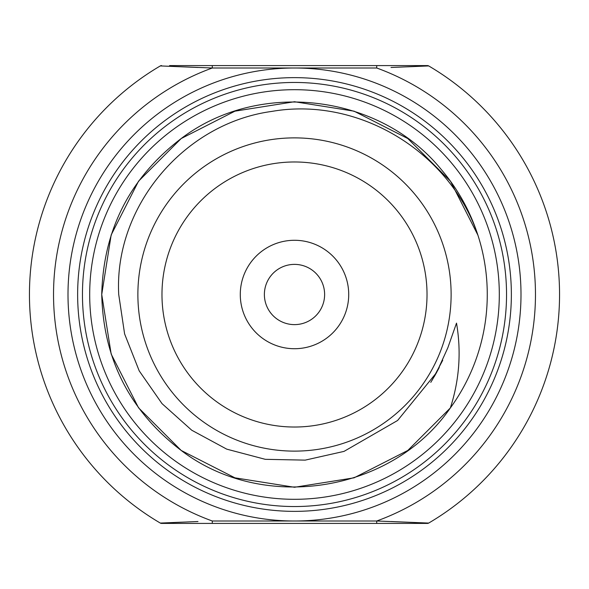 <?xml version="1.0" encoding="UTF-8"?>
<svg xmlns="http://www.w3.org/2000/svg" width="589" height="589" viewBox="0 0 589 589"><rect width="100%" height="100%" fill="white"/><g stroke="black" fill="none" stroke-linecap="round" stroke-linejoin="round"><path stroke-width="0.88" d="M240.283 294.5A54.217 54.217 0 0 1 294.5 240.283A54.217 54.217 0 0 1 348.717 294.5A54.217 54.217 0 0 1 294.5 348.717A54.217 54.217 0 0 1 240.283 294.5M324.62 294.5A30.12 30.12 0 0 0 294.5 264.38A30.12 30.12 0 0 0 264.38 294.5A30.12 30.12 0 0 0 294.5 324.62A30.12 30.12 0 0 0 324.62 294.5M499.31 294.5A204.81 204.81 0 0 1 294.5 499.31A204.81 204.81 0 0 1 89.69 294.5A204.81 204.81 0 0 1 294.5 89.69A204.81 204.81 0 0 1 499.31 294.5M407.559 66.815L428.682 65.924A265.05 265.05 0 0 1 428.682 523.076L391.081 521.53M169.566 65.593L427.459 65.593A2.408 2.408 0 0 1 428.682 65.924L391.015 67.477M181.441 522.185L160.318 523.076A265.05 265.05 0 0 1 160.318 65.924L197.919 67.47M451.122 294.5A156.622 156.622 0 0 1 294.5 451.122A156.622 156.622 0 0 1 137.878 294.5A156.622 156.622 0 0 1 294.5 137.878A156.622 156.622 0 0 1 451.122 294.5A156.622 156.622 0 0 0 294.5 137.878A156.622 156.622 0 0 0 137.878 294.5M68 294.5A226.5 226.5 0 0 1 294.5 68A226.5 226.5 0 0 1 521 294.5A226.5 226.5 0 0 1 294.5 521A226.5 226.5 0 0 1 68 294.5M77.638 294.5A216.862 216.862 0 0 1 294.5 77.638A216.862 216.862 0 0 1 511.362 294.5A216.862 216.862 0 0 1 294.5 511.362A216.862 216.862 0 0 1 77.638 294.5M344.028 451.388L305.205 460.127L265.293 459.324L226.728 449.142L191.756 430.235L162.034 403.642L139.218 370.886L124.603 333.897L118.72 294.5C113.949 206.054 184.519 123.219 271.713 111.431C358.627 96.213 449.812 151.771 477.893 235.121A192.765 192.765 0 0 1 450.342 407.956C459.361 380.074 461.415 351.795 456.512 323.118L447.839 347.76L436.559 372.594L397.612 420.48L344.028 451.388M450.342 407.956L407.802 450.452L354.07 477.826L294.5 487.265L234.93 477.826L181.198 450.452L138.548 407.802L111.174 354.07L101.735 294.5L111.174 234.93L138.548 181.198L181.198 138.548L234.93 111.174L294.5 101.735L354.07 111.174L407.802 138.548L450.452 181.198L477.893 235.121A192.765 192.765 0 0 0 441.132 169.367C379.75 93.857 258.74 79.353 181.198 138.548C129.816 177.849 103.333 229.828 101.735 294.5L111.174 234.93L138.548 181.198L181.198 138.548L234.93 111.174L294.5 101.735L354.07 111.174L407.802 138.548L450.452 181.198L477.893 235.121L450.452 181.198L407.802 138.548L354.07 111.174L294.5 101.735L234.93 111.174L181.198 138.548L138.548 181.198L111.174 234.93L101.735 294.5L111.174 234.93L138.548 181.198L181.198 138.548L234.93 111.174L294.5 101.735L354.07 111.174L407.802 138.548L450.452 181.198L477.893 235.121L450.452 181.198L407.802 138.548L354.07 111.174L294.5 101.735L234.93 111.174L181.198 138.548L138.548 181.198L111.174 234.93L101.735 294.5L111.174 234.93L138.548 181.198L181.198 138.548L234.93 111.174L294.5 101.735L354.07 111.174L407.802 138.548L450.452 181.198L477.893 235.121L450.452 181.198L407.802 138.548L354.07 111.174L294.5 101.735L234.93 111.174L181.198 138.548L138.548 181.198L111.174 234.93L101.735 294.5C103.333 359.172 129.816 411.151 181.198 450.452C262.908 513.056 391.906 492.772 450.342 407.956L407.802 450.452L354.07 477.826L294.5 487.265L234.93 477.826L181.198 450.452L138.548 407.802L111.174 354.07L101.735 294.5L111.174 354.07L138.548 407.802L181.198 450.452L234.93 477.826L294.5 487.265L354.07 477.826L407.802 450.452L450.342 407.956L407.802 450.452L354.07 477.826L294.5 487.265L234.93 477.826L181.198 450.452L138.548 407.802L111.174 354.07L101.735 294.5L111.174 354.07L138.548 407.802L181.198 450.452L234.93 477.826L294.5 487.265L354.07 477.826L407.802 450.452L450.342 407.956L407.802 450.452L354.07 477.826L294.5 487.265L234.93 477.826L181.198 450.452L138.548 407.802L111.174 354.07L101.735 294.5M390.308 523.407L376.71 523.407L376.71 521L428.682 523.076A2.408 2.408 0 0 1 427.459 523.407L161.541 523.407A2.408 2.408 0 0 1 160.318 523.076L197.985 521.523M212.29 65.593L212.29 68L160.318 65.924A2.408 2.408 0 0 1 161.541 65.593A2.408 2.408 0 0 0 160.318 65.924M428.682 65.924A2.408 2.408 0 0 0 427.459 65.593L422.136 65.593M393.717 65.593L376.71 65.593L376.71 68L212.29 68A240.953 240.953 0 0 0 212.29 521L376.71 521A240.953 240.953 0 0 0 376.71 68M208.881 65.593L198.662 65.593M160.318 523.076A2.408 2.408 0 0 0 161.541 523.407L169.544 523.407M195.283 523.407L212.29 523.407L212.29 521M419.434 523.407L422.136 523.407M161.975 294.5A132.525 132.525 0 0 0 294.5 427.025A132.525 132.525 0 0 0 427.025 294.5A132.525 132.525 0 0 0 294.5 161.975A132.525 132.525 0 0 0 161.975 294.5M82.46 294.5A212.04 212.04 0 0 1 294.5 82.46A212.04 212.04 0 0 1 506.54 294.5A212.04 212.04 0 0 1 294.5 506.54A212.04 212.04 0 0 1 82.46 294.5M559.55 294.5A265.05 265.05 0 0 1 428.682 523.076A2.408 2.408 0 0 1 427.459 523.407M436.559 372.594L430.773 382.364M438.577 368.81L434.446 376.327M439.261 367.484L434.262 376.643M442.729 360.254L432.149 380.17"/></g></svg>
